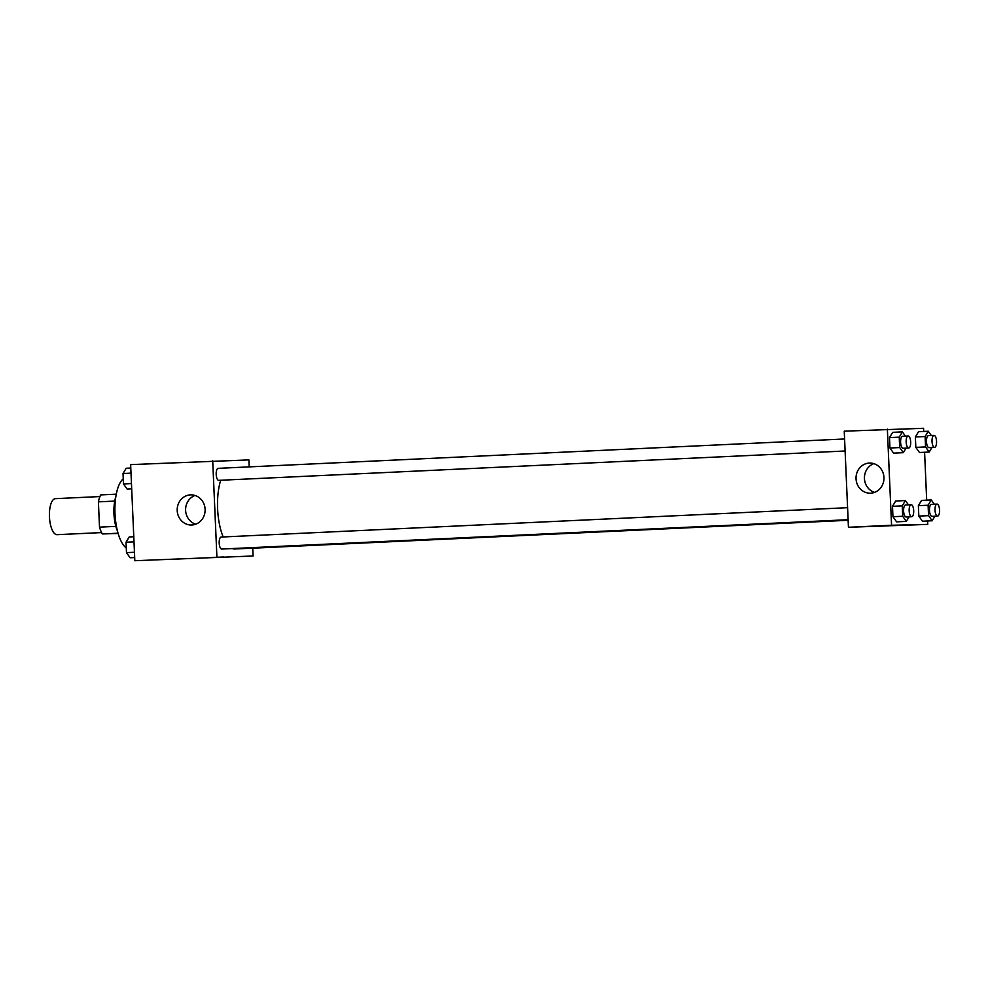 <?xml version="1.0" encoding="UTF-8"?>
<svg xmlns="http://www.w3.org/2000/svg" width="989" height="989" viewBox="0 0 989 989"><rect width="100%" height="100%" fill="white"/><g stroke="black" fill="none" stroke-linecap="round" stroke-linejoin="round"><path stroke-width="1.48" d="M99.938 496.565L55.384 498.654A18.037 6.787 87.3 0 0 49.45 516.901A18.037 6.787 87.3 0 0 57.016 534.678A18.037 6.787 87.3 0 0 57.078 534.678L101.62 532.589M115.861 526.371L99.506 527.137L98.406 501.856A23.279 8.753 87.3 0 1 100.693 494.92L116.282 494.179M118.124 533.43L102.399 533.949A23.279 8.753 87.3 0 1 99.506 527.137M118.062 533.219L102.399 533.949M117.407 530.821A24.045 9.049 -92.7 0 1 115.812 496.849M114.761 501.089L98.406 501.856M123.266 478.775A36.074 13.562 87.3 0 0 114.996 513.6A36.074 13.562 87.3 0 0 126.283 547.968M252.739 548.19L253.085 555.991L134.825 560.714L130.635 464.62L248.882 459.897L249.191 466.882M177.204 510.584A15.082 13.97 88.6 0 1 190.79 494.859A15.082 13.97 88.6 0 1 205.119 509.595A15.082 13.97 88.6 0 1 191.52 525.011A15.082 13.97 88.6 0 1 177.204 510.584M253.085 555.991L134.825 560.714M216.9 556.869L212.709 460.775M195.018 495.452A15.082 13.97 -91.4 0 0 185.611 510.386A15.082 13.97 -91.4 0 0 195.711 524.207M213.055 557.437L223.551 556.98M221.202 537.052A6.008 2.262 87.3 0 0 221.177 537.052A6.008 2.262 87.3 0 0 219.199 543.159A6.008 2.262 87.3 0 0 221.746 549.056L848.117 519.707M247.312 548.401A6.008 2.262 87.3 0 0 247.584 548.438A6.008 2.262 87.3 0 0 247.609 548.438L848.142 520.288M844.581 438.98L218.173 468.341A6.008 2.262 87.3 0 0 216.195 474.423A6.008 2.262 87.3 0 0 218.717 480.357A6.008 2.262 87.3 0 0 218.742 480.345L845.113 450.996M232.304 548.561A40.636 15.292 87.3 0 0 234.665 548.982A40.636 15.292 87.3 0 0 234.801 548.982L848.129 520.239M220.732 480.258A40.636 15.292 87.3 0 0 223.168 536.953M927.595 520.968L927.744 524.38L848.438 527.273L844.247 431.179L923.553 428.286L923.689 431.451M926.681 500.162L924.591 452.257M895.663 501.027L892.498 506.319L892.956 516.715L896.578 521.833L892.956 516.715L892.498 506.319L895.663 501.027L905.405 500.57L908.421 504.835M892.671 432.329L889.507 437.608L889.952 448.005L893.574 453.135L889.952 448.005L889.507 437.608L892.671 432.329L902.401 431.872L905.417 436.137M918.534 431.699L915.369 436.977L915.826 447.387L919.449 452.505L915.826 447.387L915.369 436.977L918.534 431.699L928.275 431.241L931.292 435.506M927.744 524.38L891.559 525.258L887.368 429.164M922.44 521.215L918.83 516.097L922.44 521.215L932.182 520.758L928.56 515.64L928.102 505.231L931.267 499.952L934.284 504.217M918.373 505.688L918.83 516.097L918.373 505.688L921.538 500.409L918.373 505.688L928.102 505.231M870.654 493.177A15.082 13.97 88.6 0 1 870.357 493.19A15.082 13.97 88.6 0 1 856.029 478.453A15.082 13.97 88.6 0 1 869.628 463.05A15.082 13.97 88.6 0 1 883.956 477.625A15.082 13.97 88.6 0 1 870.654 493.177M891.559 525.258L848.438 527.273M888.097 525.827L877.972 526.284L888.097 525.827M873.856 463.643A15.082 13.97 -91.4 0 0 864.435 478.256A15.082 13.97 -91.4 0 0 874.548 492.386M877.972 526.284L888.468 525.827M909.027 516.851L906.32 521.376L902.697 516.258L902.24 505.861L905.405 500.57M911.141 504.711L905.578 504.971A6.008 2.262 87.3 0 0 903.6 511.053A6.008 2.262 87.3 0 0 906.122 516.987A6.008 2.262 87.3 0 0 906.147 516.987L911.71 516.728A6.008 2.262 87.3 0 0 913.688 510.608A6.008 2.262 87.3 0 0 911.141 504.711A6.008 2.262 87.3 0 0 909.163 510.794A6.008 2.262 87.3 0 0 911.685 516.728A6.008 2.262 87.3 0 0 911.71 516.728M906.32 521.376L896.578 521.833M902.697 516.258L892.956 516.715M902.24 505.861L892.498 506.319M906.023 448.141L903.316 452.678L899.693 447.56L899.236 437.15L902.401 431.872M908.706 448.017L903.142 448.277A6.008 2.262 87.3 0 0 903.142 448.277A6.008 2.262 87.3 0 1 900.596 442.355A6.008 2.262 87.3 0 1 902.574 436.26L908.137 436.001A6.008 2.262 87.3 0 0 906.159 442.095A6.008 2.262 87.3 0 0 908.681 448.017A6.008 2.262 87.3 0 0 908.706 448.017A6.008 2.262 87.3 0 0 910.684 441.91A6.008 2.262 87.3 0 0 908.137 436.001M903.316 452.678L893.574 453.135M899.693 447.56L889.952 448.005M899.236 437.15L889.507 437.608M934.902 516.221L932.182 520.758M937.572 516.097L932.009 516.357A6.008 2.262 87.3 0 0 932.009 516.357A6.008 2.262 87.3 0 1 929.462 510.435A6.008 2.262 87.3 0 1 931.44 504.341L937.016 504.081A6.008 2.262 87.3 0 0 935.025 510.176A6.008 2.262 87.3 0 0 937.547 516.097A6.008 2.262 87.3 0 0 937.572 516.097A6.008 2.262 87.3 0 0 939.55 509.99A6.008 2.262 87.3 0 0 937.016 504.081M931.267 499.952L921.538 500.409M928.56 515.64L918.83 516.097M931.898 447.51L929.178 452.047L925.568 446.929L925.111 436.52L928.275 431.241M934.568 447.387L929.005 447.646A6.008 2.262 87.3 0 0 929.005 447.646A6.008 2.262 87.3 0 1 926.47 441.724A6.008 2.262 87.3 0 1 928.448 435.642L934.012 435.383A6.008 2.262 87.3 0 0 932.034 441.465A6.008 2.262 87.3 0 0 934.556 447.387A6.008 2.262 87.3 0 0 934.568 447.387A6.008 2.262 87.3 0 0 936.546 441.279A6.008 2.262 87.3 0 0 934.012 435.383M929.178 452.047L919.449 452.505M925.568 446.929L915.826 447.387M925.111 436.52L915.369 436.977M134.689 557.549L130.103 557.759L126.481 552.641L126.036 542.232L129.2 536.953L133.787 536.743M134.467 552.27L126.481 552.641M134.01 541.861L126.036 542.232M131.698 488.838L127.099 489.048L123.489 483.93L123.032 473.533L126.196 468.242L130.783 468.032M131.463 483.559L123.489 483.93M131.005 473.15L123.032 473.533M221.177 537.052L847.585 507.691"/></g></svg>
